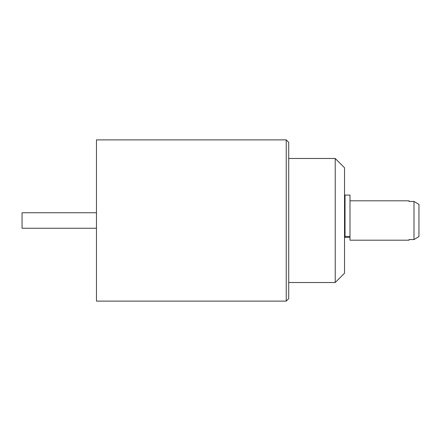 <?xml version="1.0" encoding="UTF-8"?>
<svg xmlns="http://www.w3.org/2000/svg" width="441" height="441" viewBox="0 0 441 441"><rect width="100%" height="100%" fill="white"/><g stroke="black" fill="none" stroke-linecap="round" stroke-linejoin="round"><path stroke-width="0.66" d="M96.469 228.251L22.05 228.251L22.05 212.749L96.469 212.749M335.226 282.516L335.226 158.484L344.531 167.789L344.531 273.211L335.226 282.516L288.717 282.516M286.237 139.88L288.717 142.36L288.717 298.64L286.237 301.12L96.469 301.12L96.469 139.88L286.237 139.88L286.237 301.12M345.027 237.357L349.989 237.357L345.027 237.357L345.027 195.076L349.989 195.076L349.989 240.191L409.028 240.191L409.028 239.557L413.989 239.557L409.028 239.557M413.989 239.557L413.989 201.443L418.95 204.42L418.95 236.58L413.989 239.557M349.989 200.809L409.028 200.809L409.028 201.443L413.989 201.443M345.027 206.234L344.531 206.234M345.027 236.431L349.989 236.431M335.226 158.484L288.717 158.484M345.027 234.766L344.531 234.766"/></g></svg>
